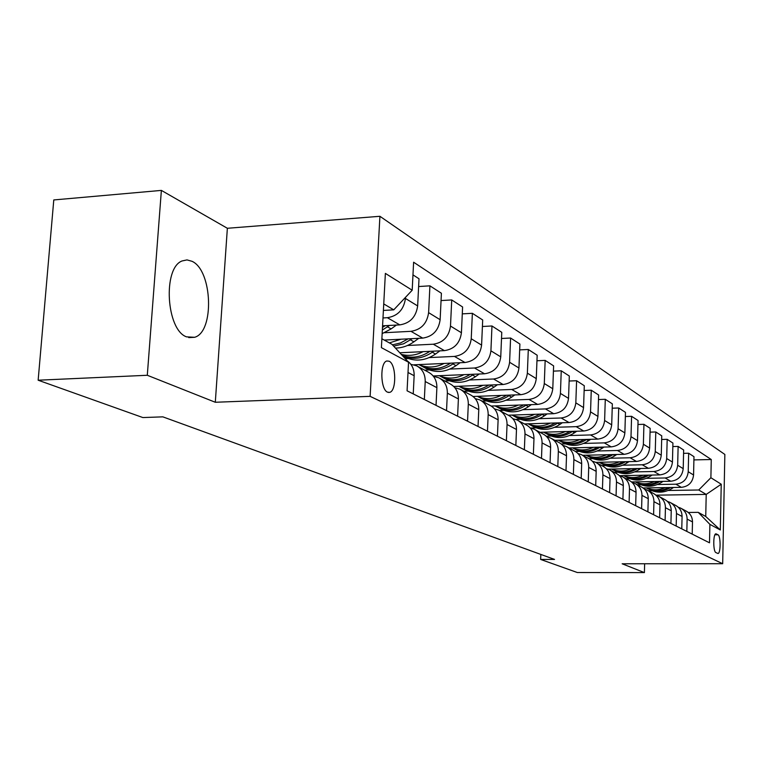 <?xml version="1.0" encoding="UTF-8"?>
<svg xmlns="http://www.w3.org/2000/svg" width="763" height="763" viewBox="0 0 763 763"><rect width="100%" height="100%" fill="white"/><g stroke="black" fill="none" stroke-linecap="round" stroke-linejoin="round"><path stroke-width="1.14" d="M186.525 336.855L194.613 337.294C214.622 331.953 212.524 270.321 192.009 261.299L186.992 259.906L182.071 260.956C162.586 268.032 166.277 329.959 186.525 336.855M387.509 392.163L389.616 392.382C396.693 391.142 396.274 364.189 389.14 361.214L386.803 360.985C379.793 362.473 380.403 389.54 387.509 392.163M161.374 190.397L147.297 375.272L215.3 402.263L227.364 228.28L161.374 190.397L53.782 199.944L38.15 380.212L142.872 417.561L162.862 416.856L554.539 559.422L540.643 559.441L577.295 572.517L644.401 572.603L644.64 563.771M227.364 228.28L379.917 216.291L724.85 454.443L722.685 563.723L370.122 396.35L379.917 216.291M717.993 534.777L715.961 533.814C713.09 533.423 713.043 551.678 715.923 552.584L717.916 553.48C720.777 553.881 720.835 535.807 717.993 534.777L714.931 534.796M710.887 477.733L721.235 484.228L720.31 529.97L709.895 524.362L698.221 512.345L705.737 516.465L706.214 494.414L698.727 489.989L710.887 477.733L711.269 459.526L413.613 262.214L412.192 290.226L393.756 309.845L383.741 303.922M381.872 338.782L391.944 344.313L408.539 362.244L407.08 390.809L709.504 542.808L709.895 524.362M408.539 362.244L381.405 347.642L385.372 273.392L412.192 290.226M147.297 375.272L38.15 380.212M215.3 402.263L370.122 396.35M722.685 563.723L622.16 563.781L644.401 572.603M540.833 554.434L540.643 559.441M655.932 495.168L706.214 494.414L721.235 484.228M698.221 512.345L688.264 512.459M648.512 490.8L651.984 490.743M668.188 490.485L698.727 489.989M643.095 487.977L681.349 487.347C688.598 486.489 692.67 482.369 693.567 474.996L693.977 456.684L688.655 453.232L683.572 453.356M637.506 484.867L641.034 484.801M657.477 484.515L675.904 484.2C683.209 483.332 687.32 479.174 688.226 471.725L688.655 453.232M631.554 481.949L670.772 481.243C678.145 480.356 682.284 476.16 683.209 468.654L683.648 449.998L678.126 446.422L672.832 446.555M626.07 478.706L629.666 478.639M646.356 478.325L665.117 477.972C672.546 477.085 676.733 472.841 677.668 465.258L678.126 446.422M619.442 475.683L659.785 474.901C667.282 473.995 671.507 469.712 672.451 462.063L672.918 443.055L667.177 439.335L661.674 439.478M614.196 472.307L617.858 472.23M634.797 471.887L653.91 471.505C661.473 470.59 665.727 466.26 666.69 458.525L667.177 439.335M608.092 469.15L648.369 468.31C655.999 467.376 660.291 463.007 661.263 455.206L661.759 435.835L655.789 431.972L650.057 432.135M601.854 465.649L605.584 465.573M622.78 465.201L642.246 464.781C649.942 463.828 654.282 459.412 655.264 451.534L655.789 431.972M595.769 462.359L636.485 461.453C644.249 460.49 648.626 456.026 649.618 448.072L650.162 428.329L643.934 424.304L637.963 424.476M589.026 458.725L592.803 458.639M610.276 458.239L630.114 457.781C637.944 456.799 642.37 452.287 643.381 444.247L643.934 424.304M582.655 455.301L624.115 454.319C632.012 453.317 636.476 448.758 637.506 440.652L638.068 420.508L631.592 416.312L625.355 416.512M575.569 451.524L579.499 451.419M597.248 450.99L617.477 450.485C625.45 449.474 629.961 444.867 631.001 436.665L631.592 416.312M569.007 447.948L611.22 446.88C619.27 445.85 623.819 441.186 624.868 432.907L625.479 412.363L618.717 407.986L612.212 408.205M561.301 444.018L565.631 443.904M583.657 443.427L604.296 442.883C612.422 441.834 617.019 437.123 618.087 428.749L618.717 407.986M554.787 440.289L597.772 439.116C605.965 438.048 610.61 433.289 611.697 424.838L612.346 403.856L605.288 399.297L598.478 399.535M546.232 436.198L551.172 436.054M569.484 435.539L590.543 434.948C598.821 433.861 603.514 429.044 604.62 420.499L605.288 399.297M539.937 432.287L583.724 431.019C592.088 429.912 596.819 425.039 597.944 416.407L598.631 394.986L591.258 390.217L584.143 390.484M530.485 428.033L536.065 427.862M554.682 427.309L576.179 426.66C584.62 425.535 589.408 420.604 590.543 411.877L591.258 390.217M524.439 423.932L569.055 422.549C577.572 421.405 582.407 416.426 583.561 407.595L584.296 385.716L576.59 380.727L569.131 381.023M515.874 419.44L520.29 419.307M539.212 418.696L561.167 417.99C569.77 416.827 574.653 411.782 575.827 402.854L576.59 380.727M508.225 415.196L553.709 413.689C562.398 412.506 567.338 407.404 568.53 398.381L569.312 376.016L561.244 370.799L553.423 371.133M499.527 410.494L503.78 410.341M523.017 409.693L545.45 408.93C554.224 407.719 559.222 402.549 560.433 393.422L561.244 370.799M491.229 406.05L537.638 404.419C546.508 403.188 551.554 397.962 552.784 388.739L553.614 365.868L545.163 360.394L536.961 360.765M482.121 401.128L486.489 400.966M506.05 400.26L528.978 399.421C537.944 398.172 543.046 392.878 544.296 383.531L545.163 360.394M473.07 396.483L520.795 394.7C529.846 393.422 535.006 388.062 536.275 378.62L537.171 355.224L528.301 349.483L519.67 349.893M463.894 391.305L468.368 391.133M488.263 390.37L511.715 389.464C520.862 388.157 526.079 382.73 527.367 373.164L528.301 349.483M453.737 386.469L503.122 384.504C512.355 383.179 517.629 377.675 518.945 368.004L519.908 344.056L510.59 338.028L501.51 338.476M444.772 380.995L449.34 380.813M469.588 379.984L493.585 379.001C502.922 377.637 508.253 372.067 509.598 362.272L510.59 338.028M433.165 375.959L484.553 373.784C493.985 372.401 499.384 366.755 500.747 356.855L501.768 332.325L491.973 325.982L482.407 326.488M424.676 370.169L429.359 369.969M449.951 369.073L474.519 367.995C484.057 366.583 489.522 360.861 490.914 350.827L491.973 325.982M413.937 364.809L465.01 362.511C474.653 361.071 480.185 355.272 481.596 345.114L482.693 319.983L472.373 313.307L462.283 313.87M405.258 358.696L408.329 358.553M429.283 357.58L454.452 356.416C464.2 354.948 469.798 349.063 471.238 338.772L472.373 313.307M399.774 352.773L444.438 350.637C454.29 349.139 459.955 343.178 461.424 332.754L462.597 306.984L451.725 299.945L441.052 300.565M407.499 345.486L433.298 344.208C443.265 342.673 448.997 336.626 450.494 326.059L451.725 299.945M384.218 340.069L422.731 338.114C432.812 336.54 438.611 330.408 440.137 319.716L441.405 293.269L429.922 285.839L418.629 286.535M384.504 332.716L410.961 331.323C421.166 329.721 427.042 323.493 428.606 312.649L429.922 285.839M382.568 325.811L399.802 324.885C410.113 323.235 416.064 316.922 417.657 305.934L419.011 278.781L412.974 274.871M382.988 317.952L387.356 317.704C397.8 316.016 403.827 309.606 405.449 298.457L405.506 297.341M383.398 310.436L393.756 309.845M692.213 534.11L692.499 521.921C692.403 516.933 690.229 513.289 685.975 510.991L681.388 508.511M711.269 459.526L693.91 459.908M686.834 531.41L687.12 519.098C687.034 514.062 684.84 510.38 680.558 508.063L678.259 507.233M681.779 528.864L682.074 516.446C681.979 511.363 679.776 507.653 675.455 505.316L670.667 502.741M676.18 526.05L676.485 513.518C676.399 508.387 674.177 504.639 669.819 502.283L667.415 501.425M670.925 523.408L671.24 510.752C671.154 505.573 668.913 501.796 664.525 499.422L659.528 496.732M665.107 520.49L665.431 507.71C665.355 502.474 663.095 498.668 658.669 496.265L656.151 495.378M659.642 517.743L659.976 504.839C659.89 499.565 657.62 495.712 653.157 493.299L647.94 490.485M653.595 514.701L653.939 501.673C653.862 496.331 651.564 492.45 647.062 490.018L644.43 489.093M647.892 511.839L648.254 498.678C648.178 493.299 645.87 489.379 641.321 486.918L635.875 483.98M641.597 508.673L641.969 495.378C641.893 489.941 639.566 485.983 634.978 483.504L632.222 482.55M635.665 505.688L636.046 492.269C635.97 486.775 633.624 482.788 629.008 480.28L623.304 477.209M629.103 502.388L629.494 488.825C629.427 483.275 627.062 479.24 622.398 476.722L619.499 475.74M622.913 499.279L623.314 485.583C623.247 479.984 620.863 475.912 616.17 473.365L610.2 470.151M616.065 495.836L616.485 481.997C616.418 476.331 614.015 472.221 609.275 469.646L606.232 468.635M609.608 492.593L610.038 478.611C609.98 472.888 607.558 468.74 602.77 466.145L596.513 462.779M602.455 488.997L602.904 474.863C602.846 469.083 600.405 464.877 595.579 462.264L592.384 461.214M595.712 485.611L596.17 471.324C596.122 465.487 593.662 461.243 588.788 458.611L582.226 455.072M588.244 481.854L588.712 467.414C588.674 461.501 586.184 457.218 581.263 454.557L577.906 453.47M581.187 478.315L581.683 463.713C581.635 457.743 579.136 453.413 574.167 450.733L567.281 447.023M573.375 474.386L573.881 459.612C573.843 453.575 571.315 449.207 566.308 446.489L562.76 445.363M565.993 470.676L566.518 455.749C566.48 449.645 563.933 445.23 558.878 442.492L551.639 438.591M557.801 466.555L558.344 451.458C558.316 445.287 555.75 440.814 550.638 438.057L546.909 436.884M550.066 462.674L550.628 447.404C550.6 441.167 548.015 436.646 542.865 433.861L535.245 429.75M541.492 458.363L542.064 442.912C542.045 436.589 539.431 432.02 534.234 429.207L530.285 428.005M533.375 454.281L533.976 438.658C533.957 432.268 531.325 427.652 526.069 424.81L518.048 420.489M524.372 449.75L524.992 433.937C524.982 427.471 522.321 422.797 517.018 419.927L512.841 418.687M515.845 445.468L516.484 429.474C516.484 422.931 513.804 418.21 508.444 415.31L499.984 410.752M506.384 440.718L507.052 424.514C507.052 417.895 504.343 413.117 498.935 410.189L494.51 408.901M497.428 436.217L498.115 419.822C498.125 413.117 495.397 408.291 489.922 405.334L480.995 400.518M487.471 431.209L488.177 414.605C488.196 407.814 485.44 402.931 479.917 399.936L475.235 398.61M478.039 426.469L478.773 409.664C478.792 402.788 476.017 397.847 470.437 394.833L460.995 389.74M467.547 421.195L468.31 404.161C468.339 397.208 465.535 392.201 459.898 389.149L454.92 387.776M457.6 416.197L458.391 398.954C458.429 391.905 455.597 386.851 449.903 383.77L439.908 378.381M446.536 410.637L447.356 393.155C447.404 386.021 444.543 380.89 438.792 377.771L433.489 376.369M436.035 405.353L436.884 387.661C436.941 380.422 434.061 375.234 428.243 372.086L417.647 366.383M424.342 399.478L425.22 381.529C425.287 374.204 422.378 368.939 416.503 365.763L410.847 364.313M413.241 393.899L414.147 375.72C414.29 369.273 411.991 364.323 407.251 360.851M705.737 516.465L720.31 529.97M665.107 487.614C658.822 490.437 652.632 490.542 646.538 487.919M673.519 487.471L672.422 488.215C665.136 492.774 657.754 493.365 650.257 489.98L648.874 489.236M668.531 487.557C661.521 491.391 654.53 491.715 647.568 488.52L646.442 487.919L647.568 488.52M647.234 488.339L648.607 489.093C655.98 492.431 663.285 491.916 670.515 487.528M654.282 481.539C647.873 484.429 641.578 484.543 635.379 481.873M663.009 481.377L661.798 482.197C654.387 486.851 646.881 487.462 639.26 484.028L637.868 483.265M657.83 481.472C650.686 485.421 643.571 485.764 636.476 482.512L635.283 481.882L636.476 482.512M636.151 482.34L637.553 483.103C645.078 486.508 652.518 485.955 659.89 481.434M643.037 475.225C636.514 478.191 630.095 478.315 623.791 475.597M652.098 475.053L650.772 475.95C643.228 480.7 635.589 481.329 627.854 477.838L626.433 477.075M646.728 475.158C639.442 479.212 632.184 479.584 624.954 476.274L623.705 475.597L624.954 476.274M624.659 476.112L626.08 476.885C633.748 480.347 641.34 479.755 648.855 475.111M631.344 468.663C624.706 471.706 618.164 471.839 611.745 469.073M640.758 468.472L639.308 469.455C631.63 474.309 623.867 474.967 615.999 471.42L614.558 470.637M635.178 468.587C627.758 472.755 620.357 473.155 612.985 469.789L611.659 469.073M612.708 469.636L614.158 470.418C621.979 473.957 629.723 473.327 637.391 468.539M619.194 461.844C612.412 464.953 605.755 465.106 599.222 462.283M628.97 461.625L627.386 462.702C619.575 467.662 611.668 468.339 603.676 464.743L602.207 463.942M623.171 461.749C615.598 466.04 608.054 466.47 600.538 463.046L599.146 462.283L600.538 463.046M600.29 462.903L601.759 463.704C609.742 467.299 617.649 466.632 625.469 461.701M606.537 454.738C599.623 457.934 592.841 458.096 586.184 455.225M616.714 454.49L614.978 455.683C607.024 460.747 598.974 461.453 590.848 457.79L589.36 456.98M610.677 454.634C602.951 459.059 595.254 459.517 587.586 456.026L586.108 455.225L587.586 456.026M587.357 455.902L588.855 456.703C597 460.375 605.069 459.669 613.051 454.586L613.061 454.576M593.356 447.328C586.299 450.609 579.384 450.79 572.603 447.862L574.091 448.711C581.921 452.278 589.78 451.782 597.667 447.223M603.953 447.061L602.055 448.358C593.948 453.546 585.765 454.271 577.496 450.551L575.979 449.731M573.89 448.596L575.416 449.426C583.705 453.155 591.916 452.421 600.042 447.223L600.138 447.156M579.603 439.612C572.403 442.979 565.354 443.169 558.44 440.184M590.648 439.307L588.588 440.728C580.319 446.031 571.983 446.794 563.571 443.007L562.026 442.168M584.096 439.488C576.036 444.19 568.015 444.724 560.032 441.09L558.478 440.251M559.861 440.995L561.406 441.834C569.837 445.63 578.201 444.867 586.489 439.545L586.671 439.421M565.259 431.553C557.906 435.015 550.705 435.225 543.657 432.182M576.78 431.219L574.529 432.774C566.108 438.2 557.61 438.983 549.055 435.139L547.481 434.29M569.942 431.419C561.711 436.264 553.518 436.846 545.354 433.136L543.781 432.278M545.211 433.06L546.785 433.909C555.369 437.771 563.895 436.98 572.345 431.534L572.622 431.333M550.266 423.131C542.76 426.698 535.407 426.927 528.225 423.808M562.302 422.759L559.851 424.457C551.258 430.017 542.607 430.837 533.89 426.927L532.288 426.059M555.149 422.979C546.737 427.995 538.363 428.615 530.027 424.829L528.425 423.961M529.923 424.772L531.525 425.64C540.261 429.569 548.94 428.739 557.562 423.16L557.953 422.893M534.596 414.328C526.918 418 519.412 418.248 512.078 415.062M547.166 413.908L544.505 415.768C535.74 421.462 526.918 422.32 518.048 418.334L516.417 417.456M539.699 414.156C531.096 419.345 522.531 420.003 514.004 416.15L512.374 415.263M513.938 416.112L515.569 416.999C524.467 420.985 533.318 420.127 542.111 414.414L542.617 414.061M518.182 405.105C510.333 408.892 502.664 409.159 495.187 405.916M531.344 404.638L528.454 406.669C519.498 412.516 510.504 413.403 501.463 409.349L499.813 408.453M523.523 404.915C514.72 410.284 505.955 410.999 497.238 407.06L495.569 406.154M495.12 405.916L498.878 407.947C507.948 412.01 516.961 411.114 525.945 405.258L526.575 404.81M500.995 395.444C492.965 399.354 485.125 399.64 477.485 396.321M514.787 394.929L511.63 397.151C502.493 403.141 493.318 404.066 484.104 399.946L482.416 399.03M506.575 395.234C497.562 400.804 488.597 401.567 479.669 397.542L477.981 396.626M479.689 397.552L481.396 398.477C490.628 402.616 499.832 401.672 509.007 395.663L509.779 395.11M482.95 385.305C474.739 389.34 466.718 389.655 458.916 386.259M497.419 384.733L493.995 387.156C484.658 393.307 475.292 394.28 465.907 390.084L464.19 389.149M488.806 385.077C479.574 390.847 470.389 391.677 461.253 387.566L459.526 386.631M461.3 387.585L463.065 388.539C472.478 392.754 481.863 391.772 491.229 385.601L492.164 384.943M464.009 374.652C455.587 378.829 447.395 379.173 439.412 375.692M479.202 374.013L475.473 376.674C465.926 382.988 456.369 384.008 446.803 379.736L445.048 378.782M470.151 374.395C460.69 380.394 451.276 381.29 441.92 377.084L440.156 376.13M441.987 377.122L443.818 378.114C453.413 382.406 462.998 381.376 472.574 375.034L473.67 374.242M444.095 363.455C435.463 367.776 427.07 368.147 418.916 364.58M460.07 362.74L456.007 365.649C446.25 372.144 436.484 373.212 426.727 368.853L424.943 367.88M450.532 363.169C440.833 369.406 431.19 370.37 421.596 366.068L419.803 365.096M421.701 366.116L423.589 367.156C433.374 371.524 443.169 370.446 452.955 363.922L454.243 362.997M423.112 351.657C415.835 355.415 408.539 356.311 401.233 354.337M439.946 350.856L435.511 354.042C425.535 360.727 415.568 361.843 405.611 357.408L403.789 356.416M429.893 351.333C420.756 357.37 411.515 358.705 402.149 355.339M402.492 355.711C412.43 360.05 422.368 358.887 432.306 352.22L433.804 351.152M401.004 339.22L389.388 342.911M418.753 338.314L413.918 341.814C408.157 345.906 401.996 347.995 395.434 348.081M408.129 338.858L400.556 342.94L392.459 344.866M393.641 346.144L403.589 343.798L412.258 338.648M396.407 325.067L391.133 328.901L382.149 333.641M385.172 325.677L382.482 327.441M382.349 330.036L389.531 325.439M675.904 484.2L681.349 487.347M665.117 477.972L670.772 481.243M653.91 471.505L659.785 474.901M642.246 464.781L648.369 468.31M630.114 457.781L636.485 461.453M617.477 450.485L624.115 454.319M604.296 442.883L611.22 446.88M590.543 434.948L597.772 439.116M576.179 426.66L583.724 431.019M561.167 417.99L569.055 422.549M545.45 408.93L553.709 413.689M528.978 399.421L537.638 404.419M511.715 389.464L520.795 394.7M493.585 379.001L503.122 384.504M474.519 367.995L484.553 373.784M454.452 356.416L465.01 362.511M433.298 344.208L444.438 350.637M410.961 331.323L422.731 338.114M387.356 317.704L399.802 324.885M688.226 471.725L693.567 474.996M687.12 519.098L692.499 521.921M676.485 513.518L682.074 516.446M677.668 465.258L683.209 468.654M665.431 507.71L671.24 510.752M666.69 458.525L672.451 462.063M653.939 501.673L659.976 504.839M655.264 451.534L661.263 455.206M641.969 495.378L648.254 498.678M643.381 444.247L649.618 448.072M629.494 488.825L636.046 492.269M631.001 436.665L637.506 440.652M616.485 481.997L623.314 485.583M618.087 428.749L624.868 432.907M602.904 474.863L610.038 478.611M604.62 420.499L611.697 424.838M588.712 467.414L596.17 471.324M590.543 411.877L597.944 416.407M573.881 459.612L581.683 463.713M575.827 402.854L583.561 407.595M558.344 451.458L566.518 455.749M560.433 393.422L568.53 398.381M542.064 442.912L550.628 447.404M544.296 383.531L552.784 388.739M524.992 433.937L533.976 438.658M527.367 373.164L536.275 378.62M507.052 424.514L516.484 429.474M509.598 362.272L518.945 368.004M488.177 414.605L498.115 419.822M490.914 350.827L500.747 356.855M468.31 404.161L478.773 409.664M471.238 338.772L481.596 345.114M447.356 393.155L458.391 398.954M450.494 326.059L461.424 332.754M425.22 381.529L436.884 387.661M428.606 312.649L440.137 319.716M408.014 372.497L414.147 375.72M405.449 298.457L417.657 305.934M715.656 533.9L716.304 533.89M672.422 488.215L671.192 487.509M661.798 482.197L660.443 481.424M650.772 475.95L649.284 475.101M639.308 469.455L637.677 468.53M627.386 462.702L625.603 461.701M614.978 455.683L613.051 454.586M602.055 448.358L600.042 447.223M588.588 440.728L586.489 439.545M574.529 432.774L572.345 431.534M559.851 424.457L557.562 423.16M544.505 415.768L542.111 414.414M528.454 406.669L525.945 405.258M511.63 397.151L509.007 395.663M493.995 387.156L491.229 385.601M475.473 376.674L472.574 375.034M456.007 365.649L452.955 363.922M435.511 354.042L432.306 352.22M413.918 341.814L410.532 339.897M391.133 328.901L387.556 326.879M188.719 337.608L194.613 337.294M388.3 392.43L389.616 392.382M648.607 489.093L650.257 489.98M637.553 483.103L639.26 484.028M626.08 476.885L627.854 477.838M611.668 469.073L612.985 469.789M614.158 470.418L615.999 471.42M601.759 463.704L603.676 464.743M588.855 456.703L590.848 457.79M572.527 447.862L574.091 448.711M575.416 449.426L577.496 450.551M558.373 440.184L560.032 441.09M561.406 441.834L563.571 443.007M543.59 432.182L545.354 433.136M546.785 433.909L549.055 435.139M528.158 423.818L530.027 424.829M531.525 425.64L533.89 426.927M512.011 415.072L514.004 416.15M515.569 416.999L518.048 418.334M498.878 407.947L501.463 409.349M477.419 396.321L479.669 397.542M481.396 398.477L484.104 399.946M458.859 386.259L461.253 387.566M463.065 388.539L465.907 390.084M439.354 375.692L441.92 377.084M443.818 378.114L446.803 379.736M418.858 364.59L421.596 366.068M423.589 367.156L426.727 368.853M402.511 355.73L405.611 357.408"/></g></svg>
